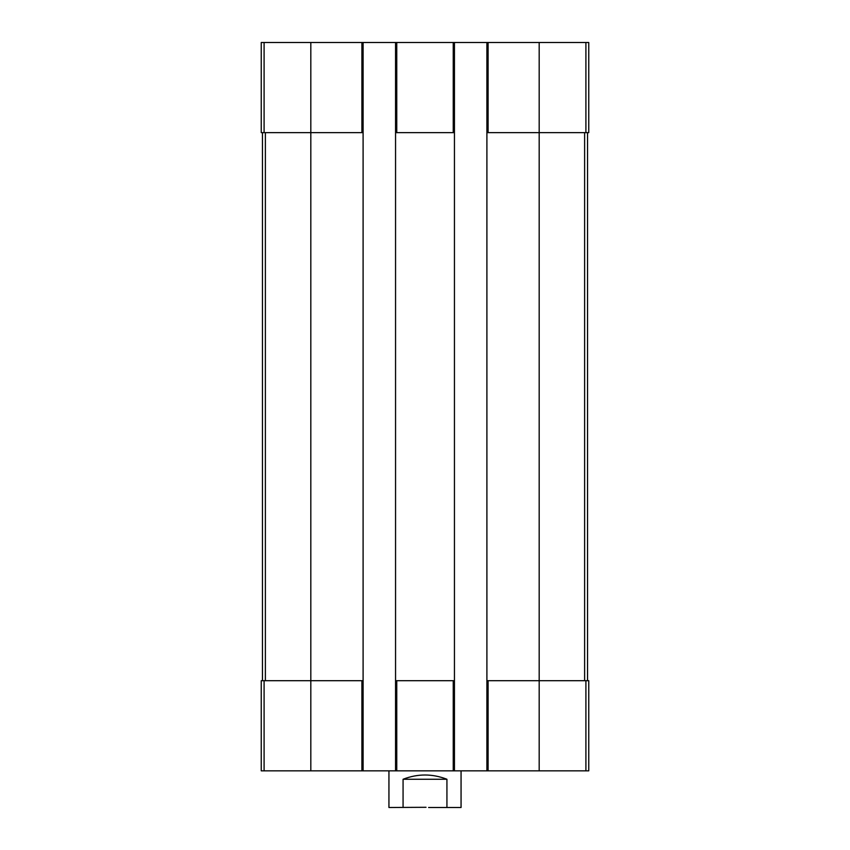 <?xml version="1.0" encoding="UTF-8"?>
<svg xmlns="http://www.w3.org/2000/svg" width="850" height="850" viewBox="0 0 850 850"><rect width="100%" height="100%" fill="white"/><g stroke="black" fill="none" stroke-linecap="round" stroke-linejoin="round"><path stroke-width="1.27" d="M488.102 42.5L488.102 132.643L486.901 132.643L486.901 42.5L588.753 42.5L588.753 132.643L539.176 132.643L539.176 770.844L261.248 770.844L261.248 680.701L264.095 680.701L264.095 770.844M488.102 132.643L539.176 132.643L539.176 42.5M486.901 42.5L454.442 42.5L454.442 132.643L395.558 132.643L395.558 42.5L363.099 42.5L363.099 132.643L261.248 132.643L261.248 42.5L264.095 42.5L264.095 132.643M454.442 42.5L395.558 42.5M363.099 42.5L264.095 42.5M486.901 770.844L486.901 680.701L588.753 680.701L588.753 770.844L539.176 770.844M486.901 680.701L486.901 132.643M454.442 132.643L454.442 770.844M454.442 680.701L453.241 680.701L453.241 770.844M395.558 770.844L395.558 680.701L453.241 680.701M395.558 680.701L395.558 132.643M363.099 132.643L363.099 770.844M363.099 680.701L361.898 680.701L361.898 770.844M310.824 42.5L310.824 680.701L361.898 680.701M310.824 770.844L310.824 680.701L264.095 680.701M262.448 132.643L262.448 680.701M587.552 132.643L587.552 680.701M388.939 770.844L388.939 807.5L426.031 807.298M428.602 807.5L446.93 807.5L446.93 779.259C432.31 773.585 417.69 773.585 403.07 779.259L446.93 779.259M403.07 807.5L403.07 779.259M446.93 807.5L461.061 807.5L461.061 770.844M585.905 42.5L585.905 132.643M453.241 42.5L453.241 132.643M396.759 42.5L396.759 132.643M361.898 42.5L361.898 132.643M585.905 680.701L585.905 770.844M488.102 680.701L488.102 770.844M396.759 680.701L396.759 770.844M265.381 132.643L265.381 680.701M584.619 132.643L584.619 680.701"/></g></svg>
